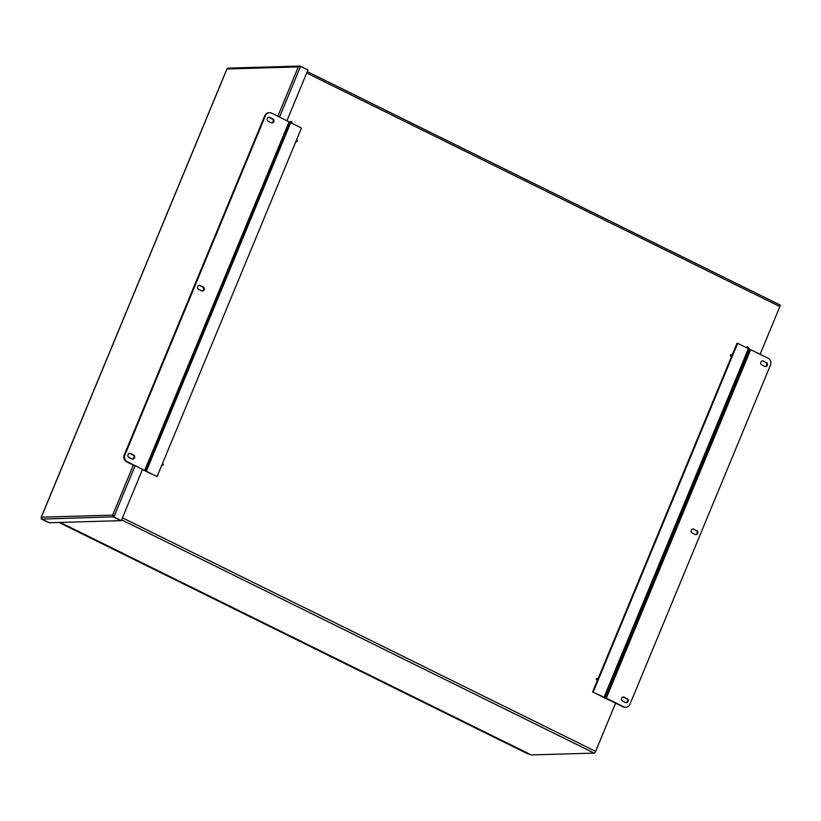 <?xml version="1.0" encoding="UTF-8"?>
<svg xmlns="http://www.w3.org/2000/svg" width="821" height="821" viewBox="0 0 821 821"><rect width="100%" height="100%" fill="white"/><g stroke="black" fill="none" stroke-linecap="round" stroke-linejoin="round"><path stroke-width="1.23" d="M746.833 347.868A0.821 0.759 -91.7 0 1 747.839 346.811A0.821 0.759 -91.7 0 1 747.777 348.33M746.597 347.755A0.821 0.759 -91.7 0 1 747.408 346.749M731.634 354.713A0.821 0.759 -91.7 0 1 731.347 356.283A0.821 0.759 -91.7 0 1 730.577 355.483A0.821 0.759 -91.7 0 1 731.634 354.713M731.254 356.273A0.821 0.759 -91.7 0 1 730.372 355.483A0.821 0.759 -91.7 0 1 731.203 354.651M597.555 678.413A0.821 0.759 -91.7 0 1 597.267 679.983A0.821 0.759 -91.7 0 1 596.487 679.183A0.821 0.759 -91.7 0 1 597.555 678.413M597.175 679.973A0.821 0.759 -91.7 0 1 596.292 679.183A0.821 0.759 -91.7 0 1 597.124 678.351M162.414 463.701A0.821 0.759 -91.7 0 1 163.184 464.686A0.821 0.759 -91.7 0 1 161.86 465.045M162.363 465.343A0.821 0.759 -91.7 0 1 161.799 465.189M296.494 140.001A0.821 0.759 -91.7 0 1 297.264 140.986A0.821 0.759 -91.7 0 1 295.94 141.345M296.443 141.643A0.821 0.759 -91.7 0 1 295.878 141.489M290.552 122.637A0.821 0.759 -91.7 0 1 291.568 121.58A0.821 0.759 -91.7 0 1 291.506 123.109M290.316 122.503A0.821 0.759 -91.7 0 1 291.127 121.518M122.452 517.815L595.615 751.389A1.868 0.657 116.3 0 1 594.178 753.103L531.269 754.93A1.868 0.657 116.3 0 1 531.146 754.91A1.868 0.657 116.3 0 1 531.043 754.827M307.259 71.632L779.827 304.909A1.868 0.657 116.3 0 1 779.95 304.93A1.868 0.657 116.3 0 1 779.858 306.582L306.695 73.018M595.615 751.389L615.596 703.135M760.113 354.241L779.858 306.582M530.345 754.52L528.385 754.13L529.504 754.099M529.319 754.006L527.995 753.935M59.071 522.464L528.047 753.976M113.072 516.809L113.493 515.526L113.472 517.014L112.641 515.116L113.072 516.809L120.81 520.637M113.257 516.111L113.472 517.014L121.272 520.658L113.873 517.004L135.157 465.62M41.84 519.046L49.25 522.741L41.45 519.108L41.348 517.179L112.641 515.116L133.361 465.086M113.472 516.83L41.933 519.088L41.101 517.528L227.007 68.718L228.105 68.143L299.521 66.07L298.29 66.912L226.996 68.985L41.348 517.179M120.79 520.668L49.332 522.741L41.933 519.088M300.147 66.255L308.008 69.836L286.95 120.677M142.556 469.273L121.272 520.658M277.878 116.192L298.29 66.912L300.465 66.203M228.187 68.287L226.996 68.985M202.079 290.962A2.135 1.97 88.3 0 0 202.489 286.929L199.616 285.513A2.135 1.97 88.3 0 0 199.082 285.339M198.672 289.382A2.135 1.97 -91.7 0 1 199.421 285.298A2.135 1.97 -91.7 0 1 200.283 285.492L203.156 286.909A2.135 1.97 -91.7 0 1 202.407 290.993A2.135 1.97 -91.7 0 1 201.545 290.798L198.672 289.382M132.458 459.042A2.135 1.97 88.3 0 0 132.869 454.998L129.995 453.582A2.135 1.97 88.3 0 0 129.461 453.418M129.051 457.461A2.135 1.97 -91.7 0 1 129.8 453.377A2.135 1.97 -91.7 0 1 130.662 453.561L133.536 454.978A2.135 1.97 -91.7 0 1 132.797 459.062A2.135 1.97 -91.7 0 1 131.924 458.877L129.051 457.461M271.7 122.893A2.135 1.97 88.3 0 0 272.1 118.85L269.237 117.434A2.135 1.97 88.3 0 0 268.703 117.27M268.293 121.303A2.135 1.97 -91.7 0 1 269.042 117.229A2.135 1.97 -91.7 0 1 269.904 117.413L272.777 118.829A2.135 1.97 -91.7 0 1 272.028 122.914A2.135 1.97 -91.7 0 1 271.166 122.719L268.293 121.303M124.915 454.947L124.238 454.957A5.131 4.721 88.3 0 0 126.608 461.751L127.286 461.741A5.131 4.721 -91.7 0 1 124.915 454.947L265.44 115.679A5.131 4.721 -91.7 0 1 271.679 113.134L301.461 128.025L157.068 476.621L142.433 469.571M124.238 454.957L264.773 115.699L265.44 115.679M127.286 461.741L157.068 476.621M269.596 112.672L268.929 112.693A5.131 4.721 88.3 0 0 264.773 115.699M145.481 470.802L289.885 122.206M135.034 465.918L126.608 461.751M695.654 534.615A2.135 1.97 88.3 0 0 696.064 530.571L693.191 529.155A2.135 1.97 88.3 0 0 692.657 528.981M696.731 530.551A2.135 1.97 -91.7 0 1 695.992 534.635A2.135 1.97 -91.7 0 1 695.12 534.44L692.257 533.024A2.135 1.97 -91.7 0 1 692.996 528.94A2.135 1.97 -91.7 0 1 693.868 529.135L696.064 530.571M765.275 366.535A2.135 1.97 88.3 0 0 765.685 362.492L762.812 361.076A2.135 1.97 88.3 0 0 762.278 360.912M766.352 362.482A2.135 1.97 -91.7 0 1 765.613 366.556A2.135 1.97 -91.7 0 1 764.741 366.371L761.867 364.955A2.135 1.97 -91.7 0 1 762.617 360.871A2.135 1.97 -91.7 0 1 763.479 361.066L765.685 362.492M626.033 702.684A2.135 1.97 88.3 0 0 626.444 698.65L623.57 697.234A2.135 1.97 88.3 0 0 623.047 697.06M627.111 698.63A2.135 1.97 -91.7 0 1 626.372 702.704A2.135 1.97 -91.7 0 1 625.499 702.519L622.636 701.103A2.135 1.97 -91.7 0 1 623.375 697.019A2.135 1.97 -91.7 0 1 624.247 697.214L626.444 698.65M623.057 706.819L592.577 691.949L605.221 697.737L749.481 349.099L768.128 358.202A5.131 4.721 -91.7 0 1 770.498 364.996L629.964 704.254A5.131 4.721 -91.7 0 1 623.734 706.799L623.057 706.819A5.131 4.721 88.3 0 0 625.14 707.271L625.818 707.261M605.087 697.696L623.734 706.799M605.221 697.737L749.614 349.141L737.648 343.332L593.255 691.939M737.648 343.332L736.971 343.352L732.055 355.236M731.655 356.201L597.975 678.936M597.575 679.901L592.577 691.949M60.251 522.423L531.269 754.93M594.178 753.103L121.611 519.837M300.609 66.183L279.55 117.023M199.616 285.513L200.283 285.492M202.489 286.929L203.156 286.909M129.995 453.582L130.662 453.561M132.869 454.998L133.536 454.978M269.237 117.434L269.904 117.413M272.1 118.85L272.777 118.829M144.722 470.341L289.115 121.744M146.302 471.305L290.696 122.709M693.191 529.155L693.868 529.135M762.812 361.076L763.479 361.066M623.57 697.234L624.247 697.214M750.692 349.592L606.298 698.189M748.403 348.648L604.01 697.245M60.179 522.433L531.146 754.91M779.95 304.93L307.28 71.601M528.088 754.006L59.02 522.464"/></g></svg>
